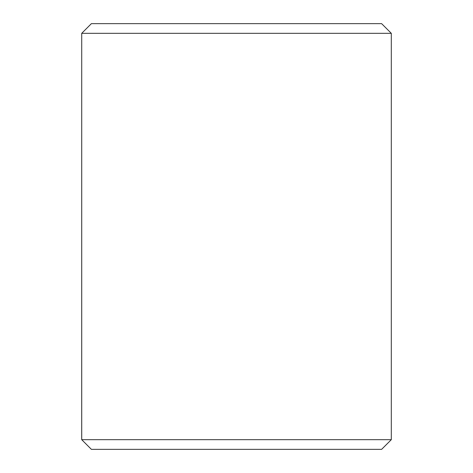 <?xml version="1.0" encoding="UTF-8"?>
<svg xmlns="http://www.w3.org/2000/svg" width="473" height="473" viewBox="0 0 473 473"><rect width="100%" height="100%" fill="white"/><g stroke="black" fill="none" stroke-linecap="round" stroke-linejoin="round"><path stroke-width="0.71" d="M91.395 23.65L81.723 33.323L91.378 23.65L381.622 23.65L391.301 33.323L81.723 33.323L81.699 439.677L391.301 439.677L391.301 33.323M81.723 33.323L81.723 439.677L91.378 449.35L381.622 449.35L391.301 439.677M81.723 439.677L91.395 449.35"/></g></svg>

